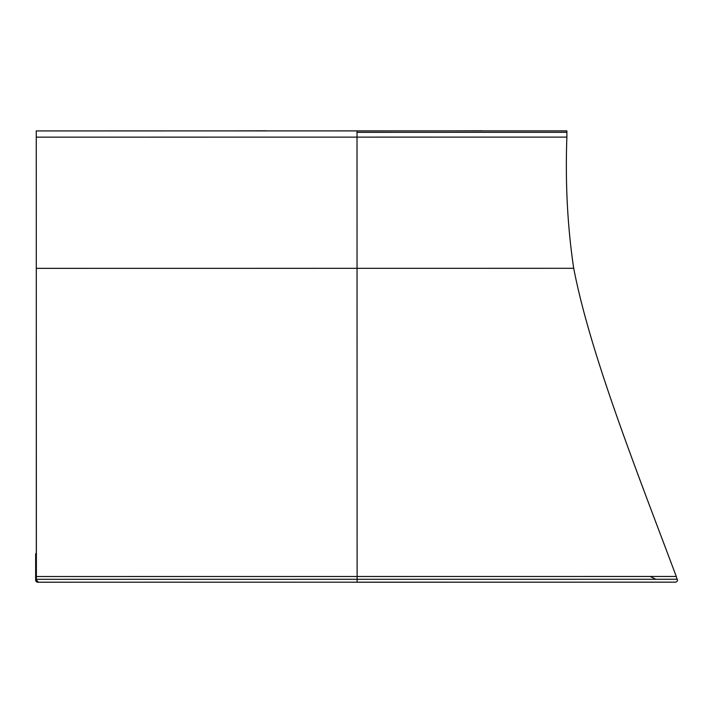 <?xml version="1.0" encoding="UTF-8"?>
<svg xmlns="http://www.w3.org/2000/svg" width="713" height="713" viewBox="0 0 713 713"><rect width="100%" height="100%" fill="white"/><g stroke="black" fill="none" stroke-linecap="round" stroke-linejoin="round"><path stroke-width="1.07" d="M36.265 130.925L36.381 580.079L38.52 582.209L37.789 582.218L35.65 580.079L35.65 553.707L36.31 553.707L36.283 130.925L566.871 130.88L566.88 132.306L357.017 132.324L357.017 130.898M38.52 582.209L675.015 582.156M36.381 580.079L35.65 580.079A2.139 2.139 0 0 0 37.789 582.218L357.106 582.182L357.115 579.286L677.35 579.259A2.139 2.139 -90 0 1 675.354 582.156L357.106 582.236M45.766 582.209L60.355 582.209M73.305 582.209L78.858 582.209M86.139 582.209L94.294 582.209M170.166 582.2L174.061 582.2M301.492 582.191L302.588 582.191M409.503 582.182L410.43 582.182M542.388 582.173L543.039 582.173M616.014 582.164L622.039 582.164M653.661 582.164L656.673 582.164M659.543 582.164L660.078 582.164M662.921 582.164L664.124 582.164M666.022 582.164L666.878 582.164M655.808 579.259L650.22 576.469M447.657 130.889L482.318 130.782M231.03 130.907L265.691 130.782M447.764 130.889L482.425 130.889M231.226 130.907L265.887 130.907M36.381 576.523L676.28 576.469L676.985 579.259M677.35 579.259A2.139 2.139 -90 0 1 675.354 582.156M36.381 579.312L357.115 579.286L357.035 268.32L573.707 268.302C567.503 226.868 565.222 183.134 566.88 137.101L566.88 132.306M36.301 268.346L357.035 268.32L357.017 132.324M36.283 137.146L566.871 137.101M35.65 580.079L35.65 553.707M676.28 576.469C636.575 470.518 590.221 353.969 573.715 268.302M44.785 582.263L45.293 582.263M47.031 582.254L49.206 582.254"/></g></svg>
